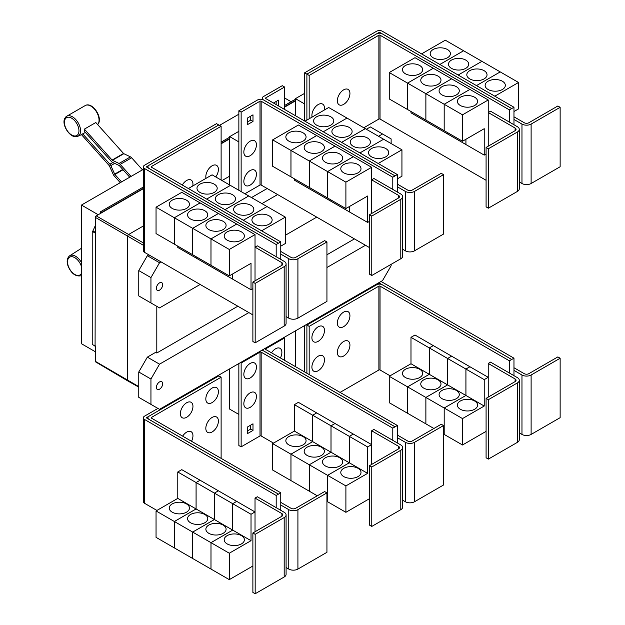 <?xml version="1.0" encoding="UTF-8"?>
<svg xmlns="http://www.w3.org/2000/svg" width="625" height="625" viewBox="0 0 625 625"><rect width="100%" height="100%" fill="white"/><g stroke="black" fill="none" stroke-linecap="round" stroke-linejoin="round"><path stroke-width="0.94" d="M142.461 169.844L131.641 157.773A3.234 1.867 -120 0 0 130.477 156.859L123.836 153.695A0.812 0.469 60 0 1 123.539 153.469L95.812 122.531L84.375 129.133L112.102 160.07A0.812 0.469 -120 0 0 112.398 160.297L119.039 163.461A3.234 1.867 60 0 1 120.203 164.375L131.023 176.453M129.734 177.195L119.477 165.75A0.812 0.469 -120 0 0 119.188 165.523L112.547 162.359A3.234 1.867 60 0 1 111.383 161.453L84.156 131.07A11.883 6.859 -120 0 0 84.375 129.133M120.266 182.664L114.164 175.852A3.234 1.867 60 0 1 113.258 174.445L109.43 165.93A0.812 0.469 -120 0 0 109.203 165.578L81.477 134.641A11.883 6.859 -120 0 0 81.648 134.562A11.883 6.859 -120 0 0 82.703 133.828L85.398 132.461M82.703 133.828L109.93 164.203A3.234 1.867 60 0 1 110.836 165.609L114.664 174.125A0.812 0.469 -120 0 0 114.891 174.469L121.562 181.914M280.758 259.375L280.758 254.094L288.766 258.711A6.469 3.734 0 0 0 297.914 258.711L326.938 241.961L324.648 240.641L295.625 257.391A3.234 1.867 180 0 1 291.055 257.391L280.758 251.453M326.938 241.961L326.938 301.391L297.914 318.141A6.469 3.734 0 0 1 288.766 318.141L286.086 316.594M214.234 184.156A10.109 5.836 180 0 1 217.195 188.281A10.109 5.836 180 0 1 210.961 193.672A10.109 5.836 180 0 1 199.938 192.406A10.109 5.836 180 0 1 196.977 188.281A10.109 5.836 180 0 1 203.219 182.891A10.109 5.836 180 0 1 214.234 184.156M280.758 246.172L285.336 243.523L285.336 217.117L212.094 174.828L188.359 188.531M232.555 194.727A10.109 5.836 180 0 1 235.516 198.859A10.109 5.836 180 0 1 229.273 204.25A10.109 5.836 180 0 1 218.258 202.984A10.109 5.836 180 0 1 215.297 198.859A10.109 5.836 180 0 1 221.531 193.461A10.109 5.836 180 0 1 232.555 194.727M250.867 205.305A10.109 5.836 180 0 1 253.828 209.43A10.109 5.836 180 0 1 247.586 214.82A10.109 5.836 180 0 1 236.57 213.555A10.109 5.836 180 0 1 233.609 209.43A10.109 5.836 180 0 1 239.852 204.039A10.109 5.836 180 0 1 250.867 205.305M269.18 215.875A10.109 5.836 180 0 1 272.141 220A10.109 5.836 180 0 1 265.898 225.398A10.109 5.836 180 0 1 254.883 224.133A10.109 5.836 180 0 1 251.922 220A10.109 5.836 180 0 1 258.164 214.609A10.109 5.836 180 0 1 269.18 215.875M206.008 178.344A8.898 5.133 -60 0 1 205.82 176.688A8.898 5.133 -60 0 1 212.109 165.789A8.898 5.133 -60 0 1 218.398 169.422A8.898 5.133 -60 0 1 218.25 171.086A13.852 13.852 0 0 1 215.75 176.938M182.297 185.031A8.898 5.133 -60 0 1 189.125 179.641A8.898 5.133 -60 0 1 192.953 184.117A8.898 5.133 -60 0 1 192.797 185.781A13.852 13.852 0 0 1 192.766 185.992M488.375 148.758L486.086 147.438L515.109 130.68A3.234 1.867 0 0 0 516.055 129.359A3.234 1.867 0 0 0 515.109 128.039L488.234 112.516L490.516 111.195L517.398 126.719A6.469 3.734 180 0 1 519.289 129.359A6.469 3.734 180 0 1 517.398 132L488.375 148.758L488.375 208.188L486.086 206.867L486.086 147.438M519.289 129.359L519.289 188.789A6.469 3.734 180 0 1 517.398 191.43L488.375 208.188M488.234 146.195L488.234 99.977L462.5 114.828L462.5 141.242L484.227 128.695L484.227 155.109L465.93 144.547L465.93 139.266M405.414 73.781A10.109 5.836 180 0 1 402.453 69.656A10.109 5.836 180 0 1 408.688 64.266A10.109 5.836 180 0 1 419.711 65.531A10.109 5.836 180 0 1 422.672 69.656A10.109 5.836 180 0 1 416.43 75.047A10.109 5.836 180 0 1 405.414 73.781M389.258 72.547L414.992 57.688L433.289 68.25L407.555 83.109L389.258 72.547L389.258 98.961L425.883 120.086M407.555 83.109L407.555 109.523M465.914 139.273L465.914 144.539L447.617 133.969L447.617 132.648L447.602 133.961L429.297 123.398L429.297 122.078L429.289 123.391L410.984 112.828L410.984 111.5M423.727 84.359A10.109 5.836 180 0 1 420.766 80.227A10.109 5.836 180 0 1 427.008 74.836A10.109 5.836 180 0 1 438.023 76.102A10.109 5.836 180 0 1 440.984 80.227A10.109 5.836 180 0 1 434.742 85.625A10.109 5.836 180 0 1 423.727 84.359M407.57 109.531L407.57 83.117L425.867 93.68L425.867 120.094M442.039 94.93A10.109 5.836 180 0 1 439.078 90.805A10.109 5.836 180 0 1 445.32 85.414A10.109 5.836 180 0 1 456.336 86.672A10.109 5.836 180 0 1 459.297 90.805A10.109 5.836 180 0 1 453.055 96.195A10.109 5.836 180 0 1 442.039 94.93M407.57 83.117L433.305 68.258L469.914 89.398L444.18 104.258L444.18 130.672L444.195 104.266L425.883 93.688L425.883 120.102L462.5 141.242M460.352 105.5A10.109 5.836 180 0 1 457.391 101.375A10.109 5.836 180 0 1 463.633 95.984A10.109 5.836 180 0 1 474.648 97.25A10.109 5.836 180 0 1 477.609 101.375A10.109 5.836 180 0 1 471.367 106.766A10.109 5.836 180 0 1 460.352 105.5M488.234 99.977L469.914 89.414L444.195 104.266L462.5 114.828M349.93 93.484A8.898 5.133 -60 0 1 349.773 95.148A13.852 13.852 0 0 1 345 103.422A8.898 5.133 -60 0 1 337.344 100.75A8.898 5.133 -60 0 1 343.633 89.852A8.898 5.133 -60 0 1 349.93 93.484M312.086 117.094A8.898 5.133 -60 0 1 311.898 115.445A8.898 5.133 -60 0 1 318.188 104.547A8.898 5.133 -60 0 1 324.477 108.18A8.898 5.133 -60 0 1 324.328 109.844A13.852 13.852 0 0 1 324.289 110.055M255.172 283.391L252.883 282.07L281.906 265.32A3.234 1.867 0 0 0 282.852 264A3.234 1.867 0 0 0 281.906 262.68L255.023 247.156L257.312 245.836L284.188 261.359A6.469 3.734 180 0 1 286.086 264A6.469 3.734 180 0 1 284.188 266.641L255.172 283.391L255.172 342.82L252.883 341.5L252.883 282.07M286.086 264L286.086 323.43A6.469 3.734 180 0 1 284.188 326.07L255.172 342.82M255.023 280.836L255.023 234.609L229.289 249.469L229.289 275.883L251.023 263.336L251.023 289.75L232.727 279.188L232.727 273.898M172.203 208.422A10.109 5.836 180 0 1 169.242 204.297A10.109 5.836 180 0 1 175.484 198.906A10.109 5.836 180 0 1 186.5 200.172A10.109 5.836 180 0 1 189.461 204.297A10.109 5.836 180 0 1 183.219 209.687A10.109 5.836 180 0 1 172.203 208.422M156.047 207.188L181.781 192.328L200.086 202.891L174.352 217.75L156.047 207.188L156.047 233.594L174.367 244.156M174.352 217.75L174.352 244.164M214.398 267.281L214.398 268.602L196.094 258.039L196.094 256.719L196.078 258.031L177.781 247.461L177.781 246.141M190.523 218.992A10.109 5.836 180 0 1 187.562 214.867A10.109 5.836 180 0 1 193.797 209.477A10.109 5.836 180 0 1 204.813 210.742A10.109 5.836 180 0 1 207.773 214.867A10.109 5.836 180 0 1 201.539 220.258A10.109 5.836 180 0 1 190.523 218.992M174.367 217.758L200.102 202.898L218.398 213.469L192.664 228.32L174.367 217.758L174.367 244.172L229.289 275.883M192.664 228.32L192.664 254.734M208.836 229.57A10.109 5.836 180 0 1 205.875 225.445A10.109 5.836 180 0 1 212.117 220.047A10.109 5.836 180 0 1 223.133 221.312A10.109 5.836 180 0 1 226.094 225.445A10.109 5.836 180 0 1 219.852 230.836A10.109 5.836 180 0 1 208.836 229.57M192.68 254.742L192.68 228.328L210.977 238.898L210.977 265.312L210.992 238.906L229.289 249.469M232.711 273.914L232.711 279.18L214.406 268.609L214.406 267.289M227.148 240.141A10.109 5.836 180 0 1 224.187 236.016A10.109 5.836 180 0 1 230.43 230.625A10.109 5.836 180 0 1 241.445 231.891A10.109 5.836 180 0 1 244.406 236.016A10.109 5.836 180 0 1 238.164 241.406A10.109 5.836 180 0 1 227.148 240.141M230.391 185.391L206.664 199.094L230.406 185.398M224.992 209.68L248.719 195.977L224.977 209.672M267.023 206.539L243.289 220.242M243.305 220.25L267.031 206.547M285.336 217.117L261.602 230.812M221.117 126.289L151.406 166.531A0.812 0.469 0 0 0 151.406 167.195L280.758 241.875L278.469 243.195L149.117 168.516A4.047 2.336 180 0 1 147.93 166.867A4.047 2.336 180 0 1 149.117 165.211L218.828 124.969L221.117 126.289L221.117 180.039M397.359 192.055L397.359 186.773L405.367 191.398A6.469 3.734 0 0 0 414.516 191.398L443.539 174.641L441.25 173.32L412.234 190.07A3.234 1.867 180 0 1 407.656 190.07L397.359 184.133M443.539 174.641L443.539 234.07L414.516 250.828A6.469 3.734 0 0 1 405.367 250.828L402.688 249.273M330.844 116.836A10.109 5.836 180 0 1 333.805 120.961A10.109 5.836 180 0 1 327.562 126.352A10.109 5.836 180 0 1 316.547 125.086A10.109 5.836 180 0 1 313.586 120.961A10.109 5.836 180 0 1 319.82 115.57A10.109 5.836 180 0 1 330.844 116.836M397.359 178.852L401.938 176.211L401.938 149.797L328.695 107.508L304.961 121.211M349.156 127.406A10.109 5.836 180 0 1 352.117 131.539A10.109 5.836 180 0 1 345.875 136.93A10.109 5.836 180 0 1 334.859 135.664A10.109 5.836 180 0 1 331.898 131.539A10.109 5.836 180 0 1 338.141 126.141A10.109 5.836 180 0 1 349.156 127.406M367.469 137.984A10.109 5.836 180 0 1 370.43 142.109A10.109 5.836 180 0 1 364.188 147.5A10.109 5.836 180 0 1 353.172 146.234A10.109 5.836 180 0 1 350.211 142.109A10.109 5.836 180 0 1 356.453 136.719A10.109 5.836 180 0 1 367.469 137.984M385.781 148.555A10.109 5.836 180 0 1 388.742 152.68A10.109 5.836 180 0 1 382.5 158.078A10.109 5.836 180 0 1 371.484 156.812A10.109 5.836 180 0 1 368.523 152.68A10.109 5.836 180 0 1 374.766 147.289A10.109 5.836 180 0 1 385.781 148.555M371.773 216.07L369.484 214.75L398.508 198A3.234 1.867 0 0 0 399.453 196.68A3.234 1.867 0 0 0 398.508 195.359L371.625 179.836L373.914 178.516L400.797 194.039A6.469 3.734 180 0 1 402.688 196.68A6.469 3.734 180 0 1 400.797 199.32L371.773 216.07L371.773 275.508L369.484 274.18L369.484 214.75M402.688 196.68L402.688 256.109A6.469 3.734 180 0 1 400.797 258.75L371.773 275.508M371.625 213.516L371.625 167.289L345.898 182.148L345.898 208.562L367.625 196.016L367.625 222.43L349.328 211.867L349.328 206.586M288.805 141.102A10.109 5.836 180 0 1 285.844 136.977A10.109 5.836 180 0 1 292.086 131.586A10.109 5.836 180 0 1 303.102 132.852A10.109 5.836 180 0 1 306.062 136.977A10.109 5.836 180 0 1 299.828 142.367A10.109 5.836 180 0 1 288.805 141.102M272.656 139.867L298.391 125.008L316.688 135.57L290.953 150.43L272.656 139.867L272.656 166.281L327.594 197.984M290.953 150.43L290.953 176.844M312.68 189.391L312.68 190.711L294.383 180.148L294.383 178.82M307.125 151.68A10.109 5.836 180 0 1 304.164 147.547A10.109 5.836 180 0 1 310.398 142.156A10.109 5.836 180 0 1 321.422 143.422A10.109 5.836 180 0 1 324.383 147.547A10.109 5.836 180 0 1 318.141 152.938A10.109 5.836 180 0 1 307.125 151.68M290.969 176.852L290.969 150.438L309.266 161L309.266 187.414M349.312 206.594L349.312 211.859L331.016 201.289L331.016 199.969L331 201.281L312.695 190.719L312.695 189.398M325.438 162.25A10.109 5.836 180 0 1 322.477 158.125A10.109 5.836 180 0 1 328.719 152.727A10.109 5.836 180 0 1 339.734 153.992A10.109 5.836 180 0 1 342.695 158.125A10.109 5.836 180 0 1 336.453 163.516A10.109 5.836 180 0 1 325.438 162.25M309.281 187.422L309.281 161.008L327.578 171.578L327.578 197.992L345.898 208.562M343.75 172.82A10.109 5.836 180 0 1 340.789 168.695A10.109 5.836 180 0 1 347.031 163.305A10.109 5.836 180 0 1 358.047 164.57A10.109 5.836 180 0 1 361.008 168.695A10.109 5.836 180 0 1 354.766 174.086A10.109 5.836 180 0 1 343.75 172.82M327.594 198L327.594 171.586L345.898 182.148M425.883 93.688L451.617 78.836L425.867 93.68M484.227 155.109L486.086 154.039M511.68 108.555L382.32 33.875A4.047 2.336 0 0 0 376.602 33.875L306.891 74.125L309.18 75.445L378.891 35.195A0.812 0.469 180 0 1 380.031 35.195L509.391 109.875L513.969 107.25L513.969 119.453L521.969 124.078A6.469 3.734 0 0 0 531.117 124.078L560.141 107.32L557.852 106L528.836 122.758A3.234 1.867 180 0 1 524.258 122.758L513.969 116.813M560.141 107.32L560.141 166.75L531.117 183.508A6.469 3.734 0 0 1 521.969 183.508L519.289 181.961M447.445 49.516A10.109 5.836 180 0 1 450.406 53.641A10.109 5.836 180 0 1 444.164 59.031A10.109 5.836 180 0 1 433.148 57.773A10.109 5.836 180 0 1 430.188 53.641A10.109 5.836 180 0 1 436.422 48.25A10.109 5.836 180 0 1 447.445 49.516M513.969 111.531L518.539 108.891L518.539 82.477L445.297 40.188L421.555 53.898M465.758 60.086A10.109 5.836 180 0 1 468.719 64.219A10.109 5.836 180 0 1 462.477 69.609A10.109 5.836 180 0 1 451.461 68.344A10.109 5.836 180 0 1 448.5 64.219A10.109 5.836 180 0 1 454.742 58.82A10.109 5.836 180 0 1 465.758 60.086M484.07 70.664A10.109 5.836 180 0 1 487.031 74.789A10.109 5.836 180 0 1 480.789 80.18A10.109 5.836 180 0 1 469.773 78.914A10.109 5.836 180 0 1 466.812 74.789A10.109 5.836 180 0 1 473.055 69.398A10.109 5.836 180 0 1 484.07 70.664M502.383 81.234A10.109 5.836 180 0 1 505.344 85.359A10.109 5.836 180 0 1 499.102 90.758A10.109 5.836 180 0 1 488.086 89.492A10.109 5.836 180 0 1 485.125 85.359A10.109 5.836 180 0 1 491.367 79.969A10.109 5.836 180 0 1 502.383 81.234M363.797 127.773L378.891 119.055A0.812 0.469 180 0 1 380.031 119.055L486.086 180.289M309.18 75.445L309.18 118.773M192.68 228.328L218.414 213.477L236.711 224.039L210.977 238.898L236.727 224.047L255.023 234.609M251.023 289.75L252.883 288.68M280.758 254.094L280.758 241.875M323.273 131.781L347.008 118.078L323.266 131.773M365.312 128.648L341.578 142.352M341.594 142.359L365.32 128.656M359.906 152.93L383.641 139.227L359.891 152.922M401.938 149.797L378.203 163.492M290.969 150.438L316.703 135.578L335 146.148L309.266 161M335 146.148L353.312 156.719L327.578 171.578M309.281 161.008L335.016 146.156M327.594 171.586L353.328 156.727L371.625 167.289M367.625 222.43L369.484 221.359M256.43 144.828A8.898 5.133 -60 0 1 256.273 146.492A13.852 13.852 0 0 1 251.5 154.758A8.898 5.133 -60 0 1 243.844 152.086A8.898 5.133 -60 0 1 250.133 141.195A8.898 5.133 -60 0 1 256.43 144.828M256.43 174.211A8.898 5.133 -60 0 1 256.273 175.875A13.852 13.852 0 0 1 251.5 184.148A8.898 5.133 -60 0 1 243.844 181.477A8.898 5.133 -60 0 1 250.133 170.578A8.898 5.133 -60 0 1 256.43 174.211M273.469 103.023L278.445 100.156L278.445 105.898M276.156 104.578L276.156 101.477M252.992 121.453L247.273 124.75L247.273 118.148L252.992 114.844L252.992 121.453L250.711 120.133L250.711 116.164M247.273 122.109L250.711 120.133M509.391 109.875L509.391 122.094M513.969 119.453L513.969 124.734M463.594 50.75L439.852 64.461M439.867 64.469L463.609 50.766M481.914 61.328L458.164 75.039L481.93 61.336M500.227 71.898L476.477 85.609L500.242 71.906M518.539 82.477L494.797 96.188M513.969 107.25L382.32 31.25A4.047 2.336 0 0 0 376.602 31.25L304.617 72.812L306.891 74.125L306.891 120.094M148.844 165.391L146.828 166.547A0.812 0.469 0 0 0 146.828 167.211L278.469 243.195L276.188 244.531L144.539 168.531A4.047 2.336 180 0 1 143.359 166.883A4.047 2.336 180 0 1 144.539 165.227L216.523 123.672L218.797 124.984M276.188 256.734L276.188 244.531M252.883 314.906L144.539 252.359A4.047 2.336 180 0 1 143.359 250.711L143.359 166.883M392.789 189.414L392.789 177.211L261.148 101.211A0.812 0.469 180 0 0 260 101.211L241.141 112.102L238.859 110.781L257.711 99.891A4.047 2.336 0 0 1 263.43 99.891L395.078 175.891L263.43 99.875A4.047 2.336 180 0 1 262.25 98.227A4.047 2.336 180 0 1 263.43 96.57L282.289 85.688L284.578 87.008L265.719 97.891A0.812 0.469 0 0 0 265.719 98.555L397.359 174.555L395.078 175.875M397.359 186.773L397.359 174.555M284.578 109.438L284.578 87.008M244.891 193.766L260 185.039A0.812 0.469 180 0 1 261.148 185.039L369.484 247.586M392.789 177.211L395.078 175.891M241.141 112.102L241.141 191.602M238.859 110.781L238.859 190.281M376.906 33.719L378.891 32.57A0.812 0.469 180 0 1 380.031 32.57L382.023 33.719M280.758 510.305L280.758 505.016L288.766 509.641A6.469 3.734 0 0 0 297.914 509.641L326.938 492.883L324.648 491.563L295.625 508.32A3.234 1.867 180 0 1 291.055 508.32L280.758 502.375M326.938 492.883L326.938 552.312L297.914 569.07A6.469 3.734 0 0 1 288.766 569.07L286.086 567.523M218.398 421.078A8.898 5.133 -60 0 1 218.25 422.734A13.852 13.852 0 0 1 213.477 431.008A8.898 5.133 -60 0 1 205.82 428.336A8.898 5.133 -60 0 1 212.109 417.445A8.898 5.133 -60 0 1 218.398 421.078M182.633 436.148A8.898 5.133 -60 0 1 189.328 431.281A8.898 5.133 -60 0 1 192.953 435.766A8.898 5.133 -60 0 1 192.797 437.43A13.852 13.852 0 0 1 191.531 441.289M218.398 391.688A8.898 5.133 -60 0 1 218.25 393.352A13.852 13.852 0 0 1 213.477 401.625A8.898 5.133 -60 0 1 205.82 398.953A8.898 5.133 -60 0 1 212.109 388.062A8.898 5.133 -60 0 1 218.398 391.688M192.953 406.383A8.898 5.133 -60 0 1 192.797 408.047A13.852 13.852 0 0 1 188.023 416.32A8.898 5.133 -60 0 1 180.367 413.648A8.898 5.133 -60 0 1 186.656 402.75A8.898 5.133 -60 0 1 192.953 406.383M488.375 399.68L486.086 398.359L515.109 381.602A3.234 1.867 0 0 0 516.055 380.281A3.234 1.867 0 0 0 515.109 378.961L488.234 363.445L490.516 362.125L517.398 377.641A6.469 3.734 180 0 1 519.289 380.281A6.469 3.734 180 0 1 517.398 382.922L488.375 399.68L488.375 459.109L486.086 457.789L486.086 398.359M519.289 380.281L519.289 439.711A6.469 3.734 180 0 1 517.398 442.352L488.375 459.109M488.234 397.125L488.234 363.445M419.711 369.281A10.109 5.836 180 0 1 422.672 373.406A10.109 5.836 180 0 1 416.43 378.797A10.109 5.836 180 0 1 405.414 377.531A10.109 5.836 180 0 1 402.453 373.406A10.109 5.836 180 0 1 408.688 368.016A10.109 5.836 180 0 1 419.711 369.281M407.555 386.859L389.258 376.297L410.984 363.75L410.984 337.336L429.289 347.906L429.289 374.312L407.555 386.859L407.555 413.273L389.258 402.711L389.258 376.297M429.289 374.312L410.984 363.75M438.023 379.852A10.109 5.836 180 0 1 440.984 383.984A10.109 5.836 180 0 1 434.742 389.375A10.109 5.836 180 0 1 423.727 388.109A10.109 5.836 180 0 1 420.766 383.984A10.109 5.836 180 0 1 427.008 378.586A10.109 5.836 180 0 1 438.023 379.852M425.867 397.438L407.57 386.867L429.297 374.328L429.297 347.914L447.602 358.477L447.602 384.891L425.867 397.438L425.867 423.852L407.57 413.281L407.57 386.867M465.914 395.461L444.18 408.008L425.883 397.445L447.617 384.898L447.617 358.484L465.914 369.047L465.914 395.461L429.297 374.328M456.336 390.43A10.109 5.836 180 0 1 459.297 394.555A10.109 5.836 180 0 1 453.055 399.945A10.109 5.836 180 0 1 442.039 398.68A10.109 5.836 180 0 1 439.078 394.555A10.109 5.836 180 0 1 445.32 389.164A10.109 5.836 180 0 1 456.336 390.43M433.906 428.484L425.883 423.859L425.883 397.445M484.227 406.039L465.93 395.469L465.93 369.055L484.227 379.625L484.227 406.039L462.5 418.586L444.195 408.016L444.18 434.422L443.539 434.055M474.648 401A10.109 5.836 180 0 1 477.609 405.125A10.109 5.836 180 0 1 471.367 410.523A10.109 5.836 180 0 1 460.352 409.258A10.109 5.836 180 0 1 457.391 405.125A10.109 5.836 180 0 1 463.633 399.734A10.109 5.836 180 0 1 474.648 401M462.5 418.586L462.5 444.992L444.195 434.43L444.195 408.016L465.93 395.469M349.93 345.141A8.898 5.133 -60 0 1 349.773 346.805A13.852 13.852 0 0 1 345 355.07A8.898 5.133 -60 0 1 337.344 352.398A8.898 5.133 -60 0 1 343.633 341.508A8.898 5.133 -60 0 1 349.93 345.141M324.477 359.828A8.898 5.133 -60 0 1 324.328 361.492A13.852 13.852 0 0 1 319.555 369.766A8.898 5.133 -60 0 1 311.898 367.094A8.898 5.133 -60 0 1 318.188 356.195A8.898 5.133 -60 0 1 324.477 359.828M349.93 315.75A8.898 5.133 -60 0 1 349.773 317.414A13.852 13.852 0 0 1 345 325.688A8.898 5.133 -60 0 1 337.344 323.016A8.898 5.133 -60 0 1 343.633 312.125A8.898 5.133 -60 0 1 349.93 315.75M324.477 330.445A8.898 5.133 -60 0 1 324.328 332.109A13.852 13.852 0 0 1 319.555 340.383A8.898 5.133 -60 0 1 311.898 337.711A8.898 5.133 -60 0 1 318.188 326.812A8.898 5.133 -60 0 1 324.477 330.445M143.359 169.328L81.469 205.062L81.469 343.734L95.359 351.758M219.516 125.359L238.859 114.195M284.578 97.953L291.109 101.727M81.469 205.062L98.219 214.734M100.227 213.578L100.227 211.93L143.359 187.031M221.117 142.133L229.695 137.188M284.578 105.5L294.539 99.742L295.453 100.273M100.227 211.93L101.367 212.922L143.359 188.68M295.453 100.539L284.578 106.82M229.695 138.508L221.117 143.453M143.359 188.352L101.367 212.594M95.078 346.047L95.359 232.836L95.078 346.047L92.219 344.391L92.219 231.344L92.914 230.945L95.359 225.492M95.359 346.617L94.539 345.734M221.117 143.781L229.695 138.836M284.578 107.148L295.453 100.867M229.695 184.992L229.695 136.617L238.844 141.906L238.844 190.273M229.695 136.617L238.859 131.328M304.617 72.812L304.617 121.016L304.609 103.938L295.453 98.648L304.617 93.359M255.172 534.32L252.883 533L281.906 516.242A3.234 1.867 0 0 0 282.852 514.922A3.234 1.867 0 0 0 281.906 513.602L255.023 498.086L257.312 496.766L284.188 512.281A6.469 3.734 180 0 1 286.086 514.922A6.469 3.734 180 0 1 284.188 517.562L255.172 534.32L255.172 593.75L252.883 592.43L252.883 533M286.086 514.922L286.086 574.352A6.469 3.734 180 0 1 284.188 576.992L255.172 593.75M255.023 531.758L255.023 498.086M186.5 503.922A10.109 5.836 180 0 1 189.461 508.047A10.109 5.836 180 0 1 183.219 513.438A10.109 5.836 180 0 1 172.203 512.172A10.109 5.836 180 0 1 169.242 508.047A10.109 5.836 180 0 1 175.484 502.656A10.109 5.836 180 0 1 186.5 503.922M174.352 521.5L156.047 510.938L177.781 498.391L177.781 471.977L196.078 482.539L196.078 508.953L174.352 521.5L174.352 547.914L156.047 537.352L156.047 510.938M232.711 530.102L210.977 542.648L192.68 532.086L214.406 519.539L214.406 493.125L232.711 503.688L232.711 530.102L214.406 519.539L192.664 532.078L174.367 521.508L196.094 508.961L196.094 482.555L214.398 493.117L214.398 519.531L177.781 498.391M204.813 514.492A10.109 5.836 180 0 1 207.773 518.625A10.109 5.836 180 0 1 201.539 524.016A10.109 5.836 180 0 1 190.523 522.75A10.109 5.836 180 0 1 187.562 518.625A10.109 5.836 180 0 1 193.797 513.227A10.109 5.836 180 0 1 204.813 514.492M192.664 532.078L192.664 558.492L174.367 547.922L174.367 521.508M223.133 525.07A10.109 5.836 180 0 1 226.094 529.195A10.109 5.836 180 0 1 219.852 534.586A10.109 5.836 180 0 1 208.836 533.32A10.109 5.836 180 0 1 205.875 529.195A10.109 5.836 180 0 1 212.117 523.805A10.109 5.836 180 0 1 223.133 525.07M251.023 540.68L232.727 530.109L232.727 503.695L251.023 514.266L251.023 540.68L229.289 553.219L210.992 542.656L210.977 569.062L192.68 558.5L192.68 532.086M241.445 535.641A10.109 5.836 180 0 1 244.406 539.766A10.109 5.836 180 0 1 238.164 545.164A10.109 5.836 180 0 1 227.148 543.898A10.109 5.836 180 0 1 224.187 539.766A10.109 5.836 180 0 1 230.43 534.375A10.109 5.836 180 0 1 241.445 535.641M229.289 553.219L229.289 579.633L210.992 569.07L210.992 542.656L232.727 530.109M221.117 377.211L151.406 417.461A0.812 0.469 0 0 0 151.406 418.117L280.758 492.805L278.469 494.125L149.117 419.438A4.047 2.336 180 0 1 147.93 417.789A4.047 2.336 180 0 1 149.117 416.141L218.828 375.891L221.117 377.211L221.117 458.367M511.68 359.484L382.32 284.797A4.047 2.336 0 0 0 376.602 284.797L306.891 325.047L309.18 326.367L378.891 286.125A0.812 0.469 180 0 1 380.031 286.125L509.391 360.805L513.969 358.18L513.969 370.375L521.969 375A6.469 3.734 0 0 0 531.117 375L560.141 358.242L557.852 356.922L528.836 373.68A3.234 1.867 180 0 1 524.258 373.68L513.969 367.734M560.141 358.242L560.141 417.672L531.117 434.43A6.469 3.734 0 0 1 521.969 434.43L519.289 432.883M410.984 337.336L414.992 335.023L433.289 345.609M433.289 345.594L429.289 347.906M429.297 347.914L433.305 345.602L451.602 356.164L447.602 358.477L451.617 356.172L469.914 366.742L465.914 369.047M462.5 444.992L486.086 431.375M465.93 369.055L469.93 366.75L488.234 377.312L484.227 379.625M340.062 392.398L378.891 369.984A0.812 0.469 180 0 1 380.031 369.984L390.109 375.805M309.18 326.367L309.18 374.57M95.078 233L92.219 231.344M95.359 232.359L92.914 230.945M101.367 212.922L96.219 215.891A1.219 0.703 120 0 0 95.359 217.383L95.359 232.836M138.766 387.117L128 381.055A1.617 0.938 -60 0 1 127.984 381.047A1.617 0.938 -60 0 1 127.656 380.305L127.656 236.359A1.617 0.938 -60 0 1 128.805 234.375L143.359 225.969M222.016 180.555L229.695 176.125M295.453 115.719L295.453 98.648M251.484 197.57L267.164 188.516M280.758 505.016L280.758 492.805M177.781 471.977L181.781 469.664L200.086 480.234L196.078 482.539L200.102 480.242L218.398 490.805L214.398 493.117L218.414 490.812L236.711 501.375L255.023 511.953L251.023 514.266M236.711 501.375L232.711 503.688M229.289 579.633L252.883 566.016M232.727 503.695L236.727 501.391M509.391 360.805L509.391 373.023M513.969 370.375L513.969 375.664M306.211 324.648L306.891 325.047L306.891 373.25M95.359 345.883L95.359 361.336A1.219 0.703 120 0 0 95.609 361.891L127.984 381.047M162.672 284.703A4.445 2.57 -60 0 1 160.727 289.18A4.445 2.57 -60 0 1 157.305 290.367A4.445 2.57 -60 0 1 156.383 288.328A4.445 2.57 -60 0 1 158.32 283.852A4.445 2.57 -60 0 1 161.75 282.664A4.445 2.57 -60 0 1 162.672 284.703M378.547 136.289L382.555 133.984L391.133 138.93L391.133 143.555M382.555 133.984L370.367 126.945L366.367 129.258M148.844 254.844L147.344 255.711L138.766 270.57L138.766 295.922L150.945 302.961L150.945 277.602L138.766 270.57M150.945 277.602L159.523 262.742L147.344 255.711M159.523 262.742L161.023 261.875M261.945 203.609L277.633 194.555M200.141 284.461L159.523 307.914L150.945 302.961M316.742 217.141L285.336 235.273M148.844 416.312L146.828 417.477A0.812 0.469 0 0 0 146.828 418.133L278.469 494.141L276.188 495.461L144.539 419.461A4.047 2.336 180 0 1 143.359 417.805A4.047 2.336 180 0 1 144.539 416.156L157.938 408.422M276.188 507.656L276.188 495.461M156.922 510.43L144.539 503.289A4.047 2.336 180 0 1 143.359 501.633L143.359 417.805M513.969 358.18L382.32 282.18A4.047 2.336 0 0 0 380.75 281.617M376.906 284.641L378.891 283.5A0.812 0.469 180 0 1 380.031 283.5L382.023 284.641M391.133 264.328L391.133 265.719L382.555 280.578L159.523 409.336L150.945 404.383L150.945 379.031L159.523 364.172L147.344 357.141L155.648 352.344L156.805 353L237.828 306.219M326.938 254.773L354.43 238.898M156.805 353L156.805 306.336M371.773 467L369.484 465.68L398.508 448.922A3.234 1.867 0 0 0 399.453 447.602A3.234 1.867 0 0 0 398.508 446.281L371.625 430.766L373.914 429.445L400.797 444.961A6.469 3.734 180 0 1 402.688 447.602A6.469 3.734 180 0 1 400.797 450.242L371.773 467L371.773 526.43L369.484 525.109L369.484 465.68M402.688 447.602L402.688 507.031A6.469 3.734 180 0 1 400.797 509.672L371.773 526.43M371.625 464.445L371.625 430.766M303.102 436.602A10.109 5.836 180 0 1 306.062 440.727A10.109 5.836 180 0 1 299.828 446.117A10.109 5.836 180 0 1 288.805 444.852A10.109 5.836 180 0 1 285.844 440.727A10.109 5.836 180 0 1 292.086 435.336A10.109 5.836 180 0 1 303.102 436.602M290.953 454.18L272.656 443.617L294.383 431.07L294.383 404.656L312.68 415.219L312.68 441.633L290.953 454.18L290.953 480.594L272.656 470.031L272.656 443.617M349.312 462.781L327.578 475.328L309.281 464.766L331.016 452.219L331.016 425.805L349.312 436.367L349.312 462.781L331.016 452.219L309.266 464.758L290.969 454.188L312.695 441.641L312.695 415.234L331 425.797L331 452.211L294.383 431.07M321.422 447.172A10.109 5.836 180 0 1 324.383 451.305A10.109 5.836 180 0 1 318.141 456.695A10.109 5.836 180 0 1 307.125 455.43A10.109 5.836 180 0 1 304.164 451.305A10.109 5.836 180 0 1 310.398 445.906A10.109 5.836 180 0 1 321.422 447.172M309.266 464.758L309.266 491.172L290.969 480.602L290.969 454.188M339.734 457.75A10.109 5.836 180 0 1 342.695 461.875A10.109 5.836 180 0 1 336.453 467.266A10.109 5.836 180 0 1 325.438 466A10.109 5.836 180 0 1 322.477 461.875A10.109 5.836 180 0 1 328.719 456.484A10.109 5.836 180 0 1 339.734 457.75M317.305 495.805L309.281 491.18L309.281 464.766M327.578 475.328L327.578 501.742L326.938 501.367M358.047 468.32A10.109 5.836 180 0 1 361.008 472.445A10.109 5.836 180 0 1 354.766 477.844A10.109 5.836 180 0 1 343.75 476.578A10.109 5.836 180 0 1 340.789 472.445A10.109 5.836 180 0 1 347.031 467.055A10.109 5.836 180 0 1 358.047 468.32M345.898 485.906L327.594 475.336L349.328 462.789L349.328 436.375L367.625 446.945L367.625 473.359L345.898 485.906L345.898 512.312L327.594 501.75L327.594 475.336M367.625 473.359L349.328 462.789M256.43 396.477A8.898 5.133 -60 0 1 256.273 398.141A13.852 13.852 0 0 1 251.5 406.414A8.898 5.133 -60 0 1 243.844 403.742A8.898 5.133 -60 0 1 250.133 392.844A8.898 5.133 -60 0 1 256.43 396.477M256.43 367.094A8.898 5.133 -60 0 1 256.273 368.758A13.852 13.852 0 0 1 251.5 377.031A8.898 5.133 -60 0 1 243.844 374.359A8.898 5.133 -60 0 1 250.133 363.461A8.898 5.133 -60 0 1 256.43 367.094M218.109 375.516L218.797 375.906M304.609 371.93L304.609 325.578L304.617 371.938M295.453 366.648L295.453 330.859M156.383 387.383A4.445 2.57 -60 0 1 158.32 382.906A4.445 2.57 -60 0 1 161.75 381.711A4.445 2.57 -60 0 1 162.672 383.75A4.445 2.57 -60 0 1 160.727 388.227A4.445 2.57 -60 0 1 157.305 389.414A4.445 2.57 -60 0 1 156.383 387.383M147.344 357.141L138.766 371.992L138.766 397.352L150.945 404.383M150.945 379.031L138.766 371.992M159.523 364.172L248.867 312.594M326.938 267.516L365.469 245.273M252.992 430.422L247.273 433.719L247.273 427.117L252.992 423.812L252.992 430.422L250.711 429.102L250.711 425.133M247.273 431.078L250.711 429.102M397.359 442.984L397.359 437.695L405.367 442.32A6.469 3.734 0 0 0 414.516 442.32L443.539 425.562L441.25 424.242L412.234 441A3.234 1.867 180 0 1 407.656 441L397.359 435.055M443.539 425.562L443.539 484.992L414.516 501.75A6.469 3.734 0 0 1 405.367 501.75L402.688 500.203M294.383 404.656L298.391 402.344L316.688 412.914L312.68 415.219L316.703 412.922L335 423.5M331.016 425.805L335.016 423.492L331 425.797M335.016 423.492L353.312 434.055L349.312 436.367M345.898 512.312L369.484 498.695M349.328 436.375L353.328 434.07L371.625 444.633L367.625 446.945M240.445 362.617L241.141 363.023L260 352.141A0.812 0.469 180 0 1 261.148 352.141L392.789 428.141L392.789 440.336M241.141 363.023L241.141 446.852L260 435.969A0.812 0.469 180 0 1 261.148 435.969L273.523 443.117M238.844 363.547L238.844 414.422L229.695 409.141L229.695 368.828M238.859 363.539L238.859 445.531L241.141 446.852M392.789 428.141L395.078 426.805L263.43 350.797A4.047 2.336 180 0 1 262.469 349.906M261.859 350.258A4.047 2.336 0 0 1 263.43 350.82L395.078 426.82M283.891 337.539L284.578 337.93L265.719 348.82A0.812 0.469 0 0 0 265.719 349.477L397.359 425.484L395.078 426.805M397.359 437.695L397.359 425.484M284.578 360.367L284.578 337.93M271.523 352.828A8.898 5.133 -60 0 1 278.234 347.914A8.898 5.133 -60 0 1 281.875 352.398A8.898 5.133 -60 0 1 281.727 354.062A13.852 13.852 0 0 1 280.43 357.969M81.469 273.273A10.273 5.93 60 0 1 75.086 274.625A10.273 5.93 60 0 1 68.391 266.312A10.273 5.93 60 0 1 71.398 256.695A10.273 5.93 60 0 1 81.219 265.844A10.273 5.93 60 0 1 81.469 266.562M65.102 119.258A10.273 5.93 60 0 1 74.758 120.773A10.273 5.93 60 0 1 78.273 133.953A10.273 5.93 60 0 1 68.617 132.438A10.273 5.93 60 0 1 65.102 119.258M81.469 275.484A11.484 6.633 60 0 1 80.906 275.781C75.562 276.703 71.297 273.516 68.109 266.234C66.516 261.688 66.969 258.258 69.445 255.945A11.484 6.633 60 0 1 81.469 262.57M97.672 124.609A11.484 6.633 -120 0 0 98.289 123.711A11.484 6.633 -120 0 0 95.812 110.836A11.484 6.633 -120 0 0 85.602 105.344C92.484 102.07 102.445 116.789 98.5 123.461L97.688 124.617M65.102 117.953A11.484 6.633 60 0 1 66.328 116.477A11.484 6.633 60 0 1 76.875 120.852A11.484 6.633 60 0 1 79.812 134.375A11.484 6.633 60 0 1 77.781 136.312L81.648 134.562M131.641 157.773L120.203 164.375M130.477 156.859L119.039 163.461M123.836 153.695L112.398 160.297M123.539 153.469L112.102 160.07M109.93 164.203L112.859 162.508M110.836 165.609L114.688 163.383M114.664 174.125L122.781 169.438M114.891 174.469L123.063 169.75M297.914 258.711L297.914 318.141M517.398 191.43L517.398 132M515.109 130.68L515.109 128.039M284.188 326.07L284.188 266.641M281.906 265.32L281.906 262.68M288.766 258.711L288.766 318.141M151.406 167.195L151.406 166.531M414.516 191.398L414.516 250.828M400.797 258.75L400.797 199.32M398.508 198L398.508 195.359M405.367 191.398L405.367 250.828M531.117 124.078L531.117 183.508M521.969 124.078L521.969 183.508M378.891 35.195L378.891 119.055M380.031 35.195L380.031 119.055M144.539 252.359L144.539 168.531M146.828 167.211L146.828 166.547M265.719 98.555L265.719 97.891M261.148 101.211L261.148 185.039M260 101.211L260 185.039M380.031 32.57L380.031 33.211M378.891 32.57L378.891 33.211M297.914 509.641L297.914 569.07M517.398 442.352L517.398 382.922M515.109 381.602L515.109 378.961M288.766 509.641L288.766 569.07M284.188 576.992L284.188 517.562M281.906 516.242L281.906 513.602M151.406 418.117L151.406 417.461M531.117 375L531.117 434.43M521.969 375L521.969 434.43M378.891 286.125L378.891 369.984M380.031 286.125L380.031 369.984M143.359 242.922L96.219 215.891M143.359 245.266L95.359 217.383M144.539 503.289L144.539 419.461M146.828 418.133L146.828 417.477M380.031 283.5L380.031 284.141M378.891 283.5L378.891 284.141M138.766 386.609L95.359 361.336M400.797 509.672L400.797 450.242M398.508 448.922L398.508 446.281M414.516 442.32L414.516 501.75M405.367 442.32L405.367 501.75M260 352.141L260 435.969M261.148 352.141L261.148 435.969M265.719 349.477L265.719 348.82M77.781 136.312C70.898 139.586 60.938 124.867 64.883 118.195L66.328 116.477L85.602 105.344M81.469 275.539L80.906 275.781M69.445 255.945L81.469 248.281M147.93 167.844L147.93 166.867M262.25 99.414L262.25 98.227M147.93 418.773L147.93 417.789"/></g></svg>
